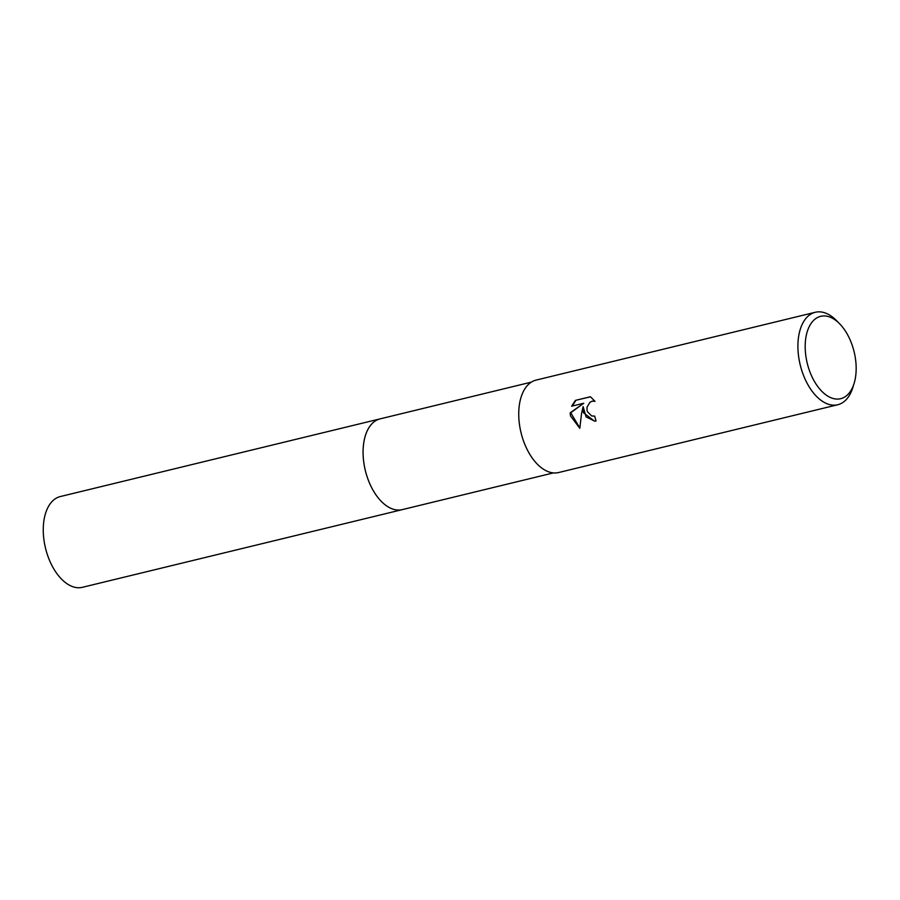<?xml version="1.0" encoding="UTF-8"?>
<svg xmlns="http://www.w3.org/2000/svg" width="900" height="900" viewBox="0 0 900 900"><rect width="100%" height="100%" fill="white"/><g stroke="black" fill="none" stroke-linecap="round" stroke-linejoin="round"><path stroke-width="1.35" d="M402.705 509.524A46.721 26.595 -103.7 0 1 402.21 509.647A46.71 26.595 -103.7 0 1 364.376 465.986A46.71 26.595 -103.7 0 1 380.16 418.86A46.721 26.595 -103.7 0 1 380.655 418.736M402.559 509.558A46.71 26.595 -103.7 0 1 364.376 465.986A46.71 26.595 -103.7 0 1 380.509 418.781M583.391 412.706L583.121 406.609L581.602 413.134L579.803 428.265L570.465 415.845L570.229 412.762L583.774 403.245L571.624 406.192L575.415 400.387L590.4 396.743L594.979 401.31L592.2 401.175L589.916 402.311L587.048 407.16L586.991 410.13L587.419 411.728L591.716 415.969L594.675 416.093A47.576 27.079 76.3 0 0 596.092 420.952L594.551 421.2L583.391 412.706M854.134 383.276L852.851 387.439A47.576 27.079 -103.7 0 1 837.754 404.741A47.576 27.079 -103.7 0 1 799.222 360.281A47.576 27.079 -103.7 0 1 815.299 312.277A47.576 27.079 -103.7 0 1 836.651 320.726L839.689 323.843A42.379 24.131 -103.7 0 1 855 355.928A42.379 24.131 -103.7 0 1 854.134 383.276A42.379 24.131 -103.7 0 1 829.418 397.035A42.379 24.131 -103.7 0 1 806.355 359.077A42.379 24.131 -103.7 0 1 813.184 320.827A42.379 24.131 -103.7 0 1 839.689 323.843M837.754 404.741L558.585 472.545A47.576 27.079 -103.7 0 1 520.054 428.085A47.576 27.079 -103.7 0 1 536.13 380.093L815.299 312.277M594.686 416.149L594.011 416.205M590.512 396.81L575.415 400.387M594.799 421.178L586.102 416.902L583.121 406.609M593.314 401.04L594.844 401.096M575.933 400.354L572.175 406.069M583.774 403.245L570.735 412.74L579.814 427.973M380.149 418.849A46.721 26.595 -103.7 0 0 364.815 468.259A46.721 26.595 -103.7 0 0 399.589 510.041A46.721 26.595 -103.7 0 0 402.21 509.647L82.384 587.317A46.71 26.595 -103.7 0 1 79.763 587.722A46.71 26.595 -103.7 0 1 45 545.94A46.71 26.595 -103.7 0 1 60.334 496.541L531.337 382.14M402.21 509.636L553.387 472.916"/></g></svg>
